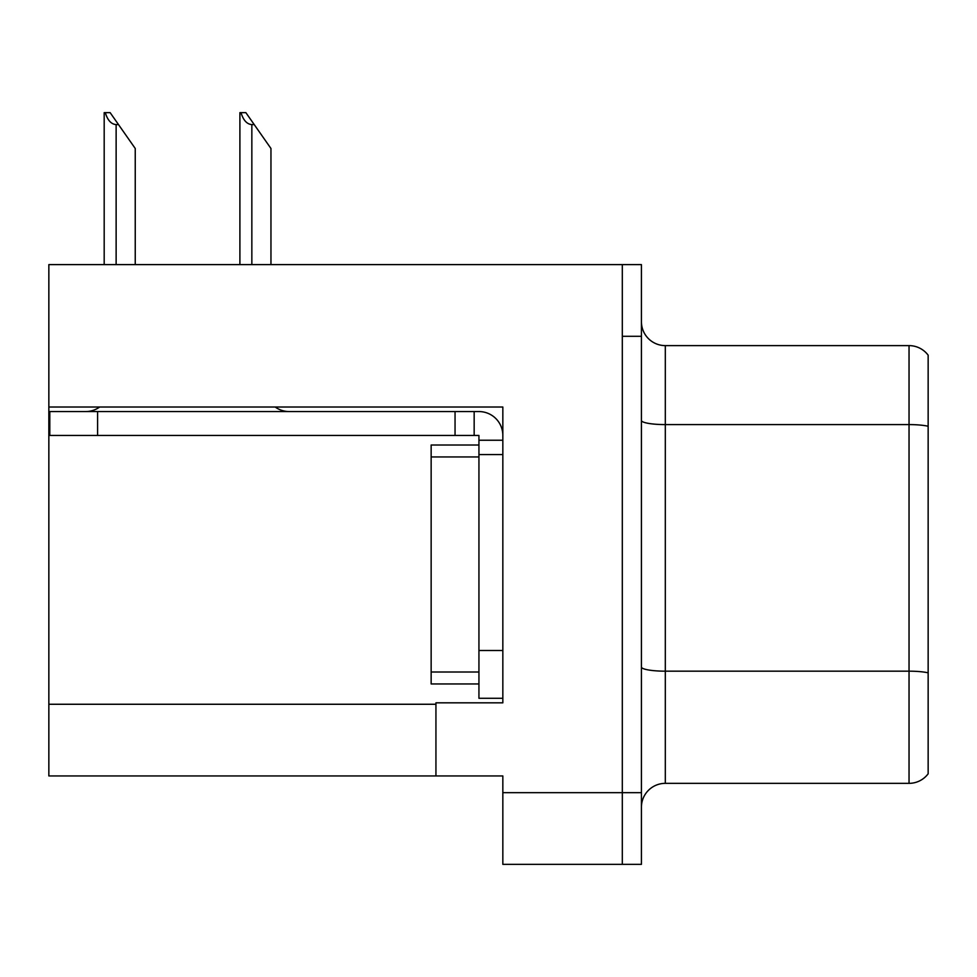 <?xml version="1.0" encoding="UTF-8"?>
<svg xmlns="http://www.w3.org/2000/svg" width="977" height="977" viewBox="0 0 977 977"><rect width="100%" height="100%" fill="white"/><g stroke="black" fill="none" stroke-linecap="round" stroke-linejoin="round"><path stroke-width="1.47" d="M502.837 454.574L502.837 650.499L478.938 650.499L478.938 698.286L502.837 698.286L502.837 650.499L502.837 702.829L435.937 702.829L435.937 775.946L48.85 775.946L48.85 407.018L502.837 407.018L502.837 454.574L478.938 454.574L478.938 435.461L455.05 435.461L455.05 411.561L478.938 411.561A23.9 23.9 0 0 1 502.837 435.473M435.937 775.946L502.837 775.946L502.837 864.352L622.312 864.352L622.312 792.677L622.312 864.352L641.425 864.352L641.425 792.677L622.312 792.677L622.312 264.608L48.85 264.608L48.85 407.018M641.425 807.246A23.9 23.9 0 0 1 665.313 783.346L909.037 783.346L909.037 345.614A23.9 23.9 0 0 1 928.15 355.176L928.15 773.796A23.9 23.9 0 0 1 909.037 783.346M622.312 264.608L641.425 264.608L641.425 336.296L622.312 336.296L622.312 792.677L502.837 792.677M928.15 355.176A23.9 23.9 0 0 0 909.037 345.614A23.9 23.9 0 0 1 928.15 355.176A23.9 23.9 0 0 0 909.037 345.614L665.313 345.614A23.9 23.9 0 0 1 641.425 321.714A23.9 23.9 0 0 0 665.313 345.614L665.313 783.346M641.425 336.296L641.425 792.677M928.15 427.914L928.15 426.253A23.9 4.152 180 0 0 909.037 424.592L665.313 424.592A23.9 4.152 -0 0 1 641.425 420.44M241.014 112.648L245.862 112.648L254.228 124.592L251.846 124.592C246.912 124.213 243.297 120.232 241.014 112.648L239.902 112.648L239.902 264.608M270.959 264.608L270.959 148.492L254.228 124.592M105.296 112.648L110.145 112.648L118.51 124.592L116.129 124.592C111.195 124.213 107.58 120.232 105.296 112.648L104.185 112.648L104.185 264.608M135.241 264.608L135.241 148.492L118.51 124.592M99.654 407.018A23.9 23.9 0 0 1 85.646 411.561M275.209 407.018A23.9 23.9 0 0 0 289.229 411.561M455.05 435.461L49.803 435.461L49.803 411.561L455.05 411.561M478.938 698.286L502.837 698.286M474.163 435.461L474.163 411.561M502.837 440.236L478.938 440.236M478.938 650.499L478.938 445.011L431.15 445.011L431.15 683.949L478.938 683.949M48.85 704.258L435.937 704.258M928.15 672.835A23.9 4.152 180 0 0 909.037 671.175L665.313 671.175A23.9 4.152 0 0 1 641.425 667.035M665.313 345.614A23.9 23.9 0 0 1 641.425 321.714M251.846 264.608L251.846 124.592M116.129 264.608L116.129 124.592M97.59 435.461L97.59 411.561M431.15 672.005L478.938 672.005M431.15 456.955L478.938 456.955"/></g></svg>
